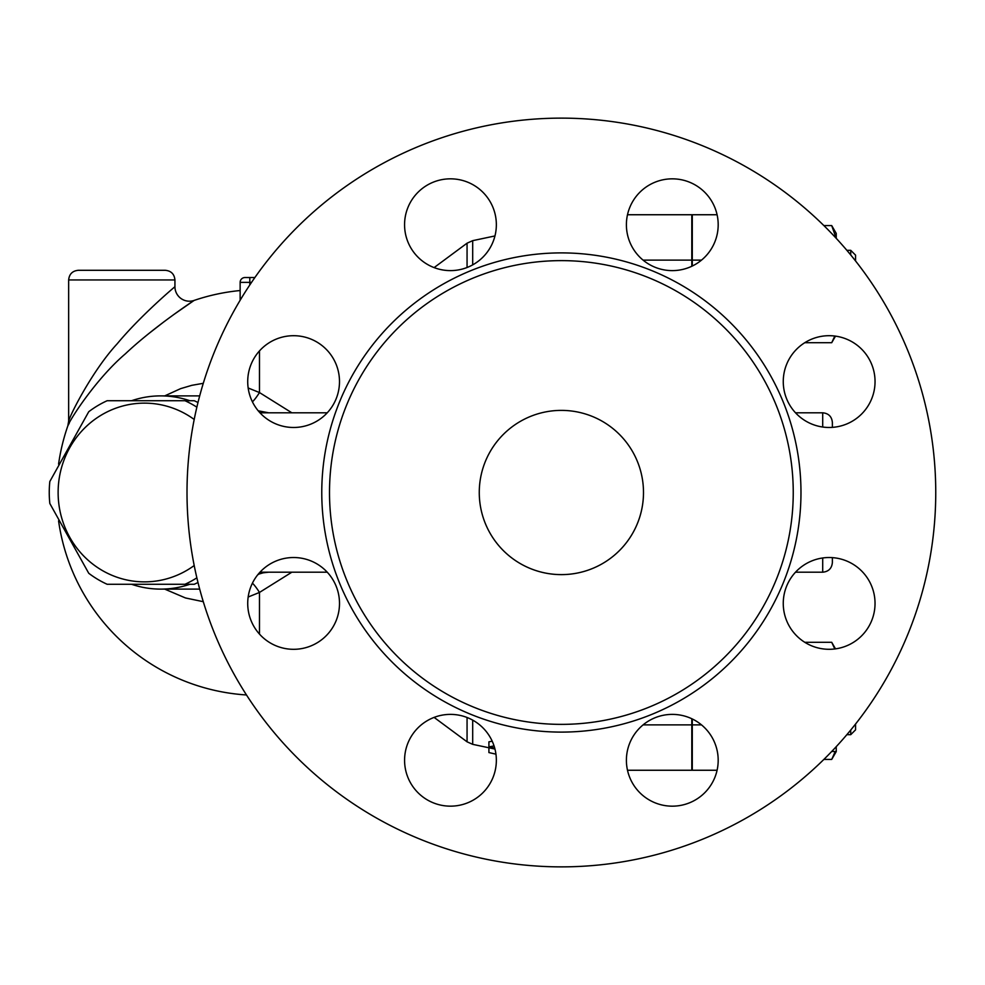 <?xml version="1.0" encoding="UTF-8"?>
<svg xmlns="http://www.w3.org/2000/svg" width="985" height="985" viewBox="0 0 985 985"><rect width="100%" height="100%" fill="white"/><g stroke="black" fill="none" stroke-linecap="round" stroke-linejoin="round"><path stroke-width="1.48" d="M479.264 492.5A82.124 82.124 0 0 1 602.438 421.383A82.124 82.124 0 0 1 602.438 563.617A82.124 82.124 0 0 1 479.264 492.5A82.124 82.124 0 0 0 561.376 574.624A82.124 82.124 0 0 0 643.5 492.5A82.124 82.124 0 0 1 595.199 567.335M494.051 745.928L488.917 746.889L488.917 741.828L492.217 741.225M488.917 746.889L494.716 748.144M495.947 754.165L488.917 752.577L488.917 747.775M627.507 770.258L691.802 770.258L691.802 718.742M691.802 266.258L691.802 214.742L627.507 214.742M692.283 718.964L692.283 770.258L717.08 770.258M717.08 214.742L692.283 214.742L692.283 266.036M834.824 648.955L831.709 642.294L804.77 642.294M823.879 759.423L831.709 759.423L835.206 751.58M836.24 746.679L836.24 751.58L831.759 751.444M836.154 238.222L831.709 225.577L823.879 225.577M831.709 225.577L836.24 233.42L836.24 238.321M850.732 730.045L850.732 734.675L846.866 734.675L850.732 734.675L855.559 729.848L855.559 724.037M804.77 342.706L831.709 342.706L834.824 336.045M855.559 260.963L855.559 255.152L850.732 250.325L850.732 254.955M258.981 573.295L258.895 574.07L263.192 572.814A14.492 13.999 90 0 1 267.231 572.199M258.895 574.07L257.664 574.883M257.676 410.129L258.981 411.705M131.559 584.277A96.616 93.316 -90 0 0 160.703 589.116A96.616 93.316 -90 0 0 189.834 584.277M189.834 400.723A96.616 93.316 -90 0 0 160.703 395.884A96.616 93.316 -90 0 0 131.559 400.723M196.865 577.838A100.236 96.813 90 0 1 184.983 584.277L194.242 584.277A100.236 96.813 -90 0 0 197.985 582.48M197.985 402.52A100.236 96.813 -90 0 0 194.242 400.723L184.983 400.723A100.236 96.813 90 0 1 196.865 407.162M194.205 419.475A89.364 86.323 -90 0 0 104.718 413.158A89.364 86.323 -90 0 0 58.127 492.5A89.364 86.323 -90 0 0 104.718 571.842A89.364 86.323 -90 0 0 194.205 565.525M184.983 584.277L107.156 584.277A100.236 96.813 90 0 1 88.748 573.282L49.829 503.495A100.236 96.813 90 0 1 49.25 492.5A100.236 96.813 90 0 1 49.829 481.505L88.748 411.718A100.236 96.813 90 0 1 107.156 400.723L184.983 400.723M252.431 401.843A28.984 6.821 115.3 0 0 259.474 392.559L248.171 387.991M203.279 383.313L191.866 385.32L180.649 388.632L164.741 395.884M164.741 589.116L185.463 597.957L203.279 601.687M248.171 597.009L259.474 592.441A28.984 6.821 64.7 0 0 252.431 583.157M240.143 300.24L240.143 282.375L240.143 300.24M69.282 423.107L67.854 425.815C70.255 418.797 96.887 377.994 125.464 353.75C153.598 327.143 193.713 300.634 194.094 300.437L173.434 314.794M164.532 321.344L149.794 332.795M249.808 277.536L244.982 277.536A4.826 4.826 0 0 0 240.143 282.375L249.808 282.375L249.808 277.536L254.881 277.536M291.856 412.801L259.474 392.559L259.474 350.919M259.474 634.081L259.474 592.441L291.856 572.199M240.143 290.538A202.885 202.885 0 0 0 194.094 300.437A14.492 14.492 0 0 1 174.936 286.721C174.616 286.93 140.843 315.335 117.153 343.839C93.095 369.818 70.686 413.528 68.654 421.051L67.854 425.815A202.885 202.885 0 0 0 58.571 464.157M165.271 270.296L78.32 270.296L165.271 270.296C171.144 270.863 174.357 274.089 174.936 279.949L174.936 286.721M268.696 412.801L258.895 410.93M263.192 572.814L268.696 572.199M259.966 572.199L327.254 572.199M267.231 412.801A14.492 13.999 90 0 1 263.192 412.186M327.254 412.801L259.966 412.801M861.604 349.133A45.889 45.889 0 0 1 861.604 414.032A45.889 45.889 0 0 1 796.705 414.032A45.889 45.889 0 0 1 796.705 349.133A45.889 45.889 0 0 1 861.604 349.133M935.75 492.5A374.374 374.374 0 0 1 374.189 816.713A374.374 374.374 0 0 1 374.189 168.287A374.374 374.374 0 0 1 935.75 492.5M783.26 603.411A45.889 45.889 0 0 1 829.148 557.522A45.889 45.889 0 0 1 875.037 603.411A45.889 45.889 0 0 1 829.148 649.3A45.889 45.889 0 0 1 783.26 603.411M639.844 727.829A45.889 45.889 0 0 1 704.743 727.829A45.889 45.889 0 0 1 704.743 792.728A45.889 45.889 0 0 1 639.844 792.728A45.889 45.889 0 0 1 639.844 727.829M450.465 714.384A45.889 45.889 0 0 1 496.354 760.272A45.889 45.889 0 0 1 450.465 806.161A45.889 45.889 0 0 1 404.576 760.272A45.889 45.889 0 0 1 450.465 714.384M326.06 570.968A45.889 45.889 0 0 1 326.06 635.867A45.889 45.889 0 0 1 261.16 635.867A45.889 45.889 0 0 1 261.16 570.968A45.889 45.889 0 0 1 326.06 570.968M339.493 381.589A45.889 45.889 0 0 1 293.604 427.478A45.889 45.889 0 0 1 247.715 381.589A45.889 45.889 0 0 1 293.604 335.7A45.889 45.889 0 0 1 339.493 381.589M482.909 257.171A45.889 45.889 0 0 1 418.009 257.171A45.889 45.889 0 0 1 418.009 192.272A45.889 45.889 0 0 1 482.909 192.272A45.889 45.889 0 0 1 482.909 257.171M672.299 270.616A45.889 45.889 0 0 1 626.398 224.728A45.889 45.889 0 0 1 672.299 178.839A45.889 45.889 0 0 1 718.188 224.728A45.889 45.889 0 0 1 672.299 270.616M793.245 492.5A231.869 231.869 0 0 1 445.442 693.305A231.869 231.869 0 0 1 445.442 291.695A231.869 231.869 0 0 1 793.245 492.5M832.374 427.367L832.374 422.454C831.808 416.593 828.582 413.368 822.709 412.801L822.709 427.022M822.709 557.978L822.709 572.199C828.582 571.632 831.808 568.407 832.374 562.546L832.374 557.633M467.062 717.486L467.062 741.816L472.689 744.34L472.689 720.121M472.689 264.879L472.689 240.66L494.962 235.944M643.082 724.886L691.802 724.886M692.283 724.886L701.517 724.886M692.283 260.114L701.517 260.114M249.808 284.948L249.808 282.375L251.544 282.375M68.654 421.051L68.654 279.949L174.936 279.949M472.689 240.66L467.062 243.184L467.062 267.514M800.977 492.5A239.601 239.601 0 0 0 441.575 284.997A239.601 239.601 0 0 0 441.575 700.003A239.601 239.601 0 0 0 800.977 492.5M643.082 260.114L691.802 260.114M472.689 744.34L494.962 749.056M835.502 648.869L831.709 642.294M836.24 751.58L831.709 759.423M855.559 729.848L850.732 734.675M835.502 336.131L831.709 342.706M850.732 250.325L846.866 250.325M199.684 395.884L160.703 395.884M199.684 589.116L160.703 589.116M158.203 400.723L156.947 400.723M158.203 584.277L156.947 584.277M58.571 520.843A202.885 202.885 0 0 0 246.484 694.967M68.654 279.949C69.233 274.089 72.447 270.863 78.32 270.296M434.102 717.4L467.062 741.816M434.102 267.6L467.062 243.184M795.511 572.199L822.709 572.199M795.511 412.801L822.709 412.801"/></g></svg>
